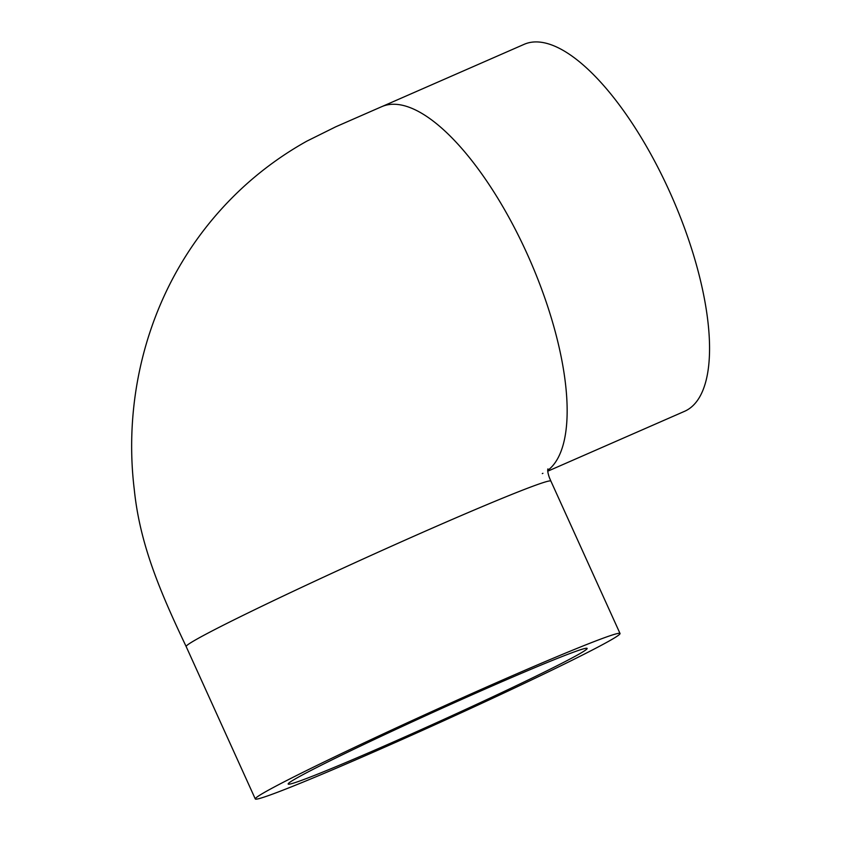 <?xml version="1.0" encoding="UTF-8"?>
<svg xmlns="http://www.w3.org/2000/svg" width="841" height="841" viewBox="0 0 841 841"><rect width="100%" height="100%" fill="white"/><g stroke="black" fill="none" stroke-linecap="round" stroke-linejoin="round"><path stroke-width="1.26" d="M384.232 746.009A164.142 5.445 -24.4 0 1 288.179 784.033A164.142 5.445 -24.4 0 1 435.407 711.265A164.142 5.445 -24.4 0 1 587.144 648.411A164.142 5.445 -24.4 0 1 384.232 746.009M547.775 471.191L684.669 411.27A200.253 74.323 -113.6 0 0 669.541 191.485A200.253 74.323 -113.6 0 0 524.069 44.363L381.646 106.712A200.253 74.323 66.4 0 1 527.128 253.824A200.253 74.323 66.4 0 1 547.754 470.403M502.834 679.885A200.253 6.644 155.6 0 0 255.286 798.95A200.253 6.644 155.6 0 0 440.4 722.272A200.253 6.644 155.6 0 0 620.027 633.494A200.253 6.644 155.6 0 0 502.834 679.885M255.286 798.95L186.166 646.561A200.253 6.644 -24.4 0 1 198.182 638.403A200.253 6.644 -24.4 0 1 433.714 527.496A200.253 6.644 -24.4 0 1 550.897 481.105L549.436 477.751C547.912 473.367 547.396 470.424 547.912 468.91M542.918 473.304A200.253 74.323 66.4 0 1 542.298 473.588M186.166 646.561C159.464 590.414 139.785 543.559 134.266 489.441C125.551 417.83 138.502 341.089 175.086 274.208C192.978 241.598 215.538 212.699 242.765 187.511C262.297 169.535 283.68 154.071 306.891 141.12L335.79 126.781L381.614 106.712M620.027 633.494L550.897 481.105"/></g></svg>
